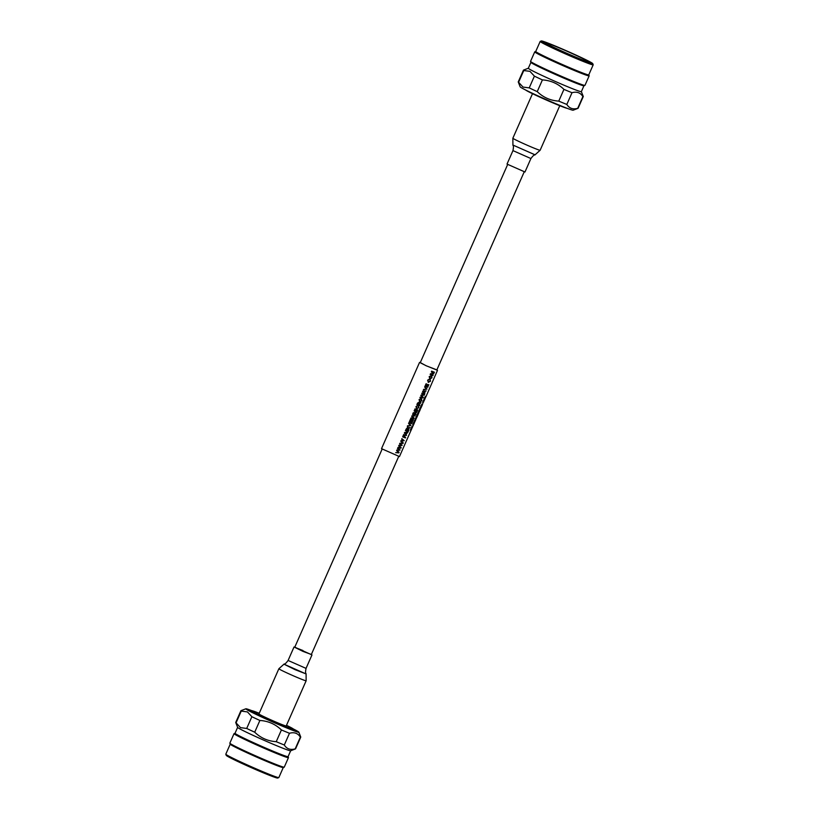 <?xml version="1.0" encoding="UTF-8"?>
<svg xmlns="http://www.w3.org/2000/svg" width="819" height="819" viewBox="0 0 819 819"><rect width="100%" height="100%" fill="white"/><g stroke="black" fill="none" stroke-linecap="round" stroke-linejoin="round"><path stroke-width="1.23" d="M395.7 452.651L398.587 452.416L396.611 450.593L396.867 450L399.57 450.174L397.737 448.044L400.082 450.02L397.143 450.47L399.078 452.283L398.822 452.866L395.7 452.651M397.768 447.952L400.655 447.717L398.679 445.894L398.935 445.311L401.648 445.485L399.805 443.345L402.149 445.321L399.211 445.771L401.156 447.594L400.901 448.177L397.768 447.952M399.846 443.253L402.733 443.018L400.747 441.206L401.013 440.612L403.716 440.786L401.873 438.646L404.228 440.632L401.279 441.083L403.224 442.895L402.968 443.478L399.846 443.253M405.62 437.469L404.514 437.039L405.405 437.96L402.661 436.865L403.685 434.541M403.265 436.537L404.197 436.916L403.265 436.527L404.074 434.705M404.156 436.896L404.842 435.329M406.439 435.462L404.361 433.005L407.903 432.135L406.163 434.285L406.439 435.462M408.364 431.255L408.138 431.746L405.405 430.651L405.62 430.159L408.364 431.255L405.62 430.159M408.927 429.955L407.831 429.525L408.712 430.446L405.978 429.351L407.964 426.996M408.302 428.224L410.022 427.477L407.821 429.525M407.319 426.31L410.462 425.604L408.794 422.962L410.913 425.46L407.319 426.31M411.906 423.208L411.691 423.699L408.988 422.614L409.172 422.102L411.906 423.208L409.172 422.102M412.213 421.805L411.343 421.457L412.213 421.805L413.124 419.748L412.264 422.399L409.531 421.304L410.616 418.837M410.124 420.976L411.025 421.335L410.135 420.966L410.995 419M410.984 421.314L411.793 419.482M412.162 421.785L413.39 419.85M410.79 418.437L413.677 418.202L411.691 416.39L411.957 415.796L414.66 415.97L412.817 413.83L415.172 415.806L412.223 416.257L414.168 418.079L413.912 418.663L410.79 418.437M415.929 414.086L413.708 413.196L415.929 414.086L415.714 414.578L412.981 413.472L413.308 412.735L416.052 412.735L414.138 410.851L414.455 410.124L417.199 411.22L414.486 410.135L414.138 410.851M414.793 409.357L415.008 408.865L417.751 409.971L414.793 409.357M416.83 408.282L418.427 407.657L418.55 405.978L418.765 407.739L416.584 408.763M416.717 408.824L415.95 406.623L417.455 405.651L416.328 406.808L416.932 408.333M419.86 405.18L418.755 404.75L419.645 405.671L416.902 404.576L417.567 403.061L418.98 402.262M419.236 403.45L420.946 402.702L418.755 404.75M419.707 401.801L419.082 399.611L421.447 398.628L421.857 400.726L419.891 401.894M419.85 401.873L419.052 399.59L421.273 398.546M419.942 397.686L422.829 397.45L420.843 395.638L421.109 395.045L423.812 395.219L421.969 393.079L424.324 395.065L421.375 395.516L423.321 397.328L423.065 397.911L419.942 397.686M424.641 394.185L422.809 391.175L426.167 390.888L425.02 391.523L424.641 394.185M423.392 389.864L426.535 389.158L424.866 386.517L426.986 389.025L423.392 389.864M427.702 386.701L426.822 386.353L427.702 386.701L428.603 384.643L427.743 387.295L425.01 386.199L426.095 383.742M425.614 385.872L426.504 386.23L425.614 385.862L426.484 383.896M426.464 386.21L427.272 384.377M427.651 386.681L428.869 384.746M428.419 382.422L427.641 380.211L429.115 379.228L427.989 380.374L428.634 381.93L430.088 381.224L430.251 379.576L430.425 381.306L428.224 382.33M428.368 382.401L427.61 380.19L429.115 379.228M429.821 378.869L429.207 376.668L431.541 375.675M429.965 378.931L429.166 376.658L431.398 375.614M433.128 375.092L430.907 374.201L433.128 375.092L432.913 375.583L430.18 374.478L430.507 373.74L433.251 373.74L431.337 371.857L431.654 371.13L434.398 372.225L431.654 371.13M420.29 362.582L426.085 365.735L436.865 369.891M419.543 362.418L381.511 448.658L399.457 456.582L411.066 430.251M507.647 164.527L420.229 362.725L426.279 365.786L436.803 370.034L524.221 171.836M424.969 398.925L425.041 398.239L424.047 399.211L425.296 396.386L425.307 397.645L426.095 396.386L424.979 398.208M424.047 399.211L425.296 396.386M425.235 397.614L426.013 396.376M423.546 402.139L423.618 401.464L422.635 402.426L423.873 399.611L423.884 400.87L424.682 399.58L423.556 401.433M422.635 402.426L423.873 399.611M423.822 400.839L424.682 399.58M422.481 404.269L422.983 402.938M421.099 407.524L421.427 406.265M420.27 408.886L421.683 404.412L421.754 405.692L422.461 404.422M421.693 405.661L422.532 404.269M419.727 410.81L420.075 409.51L419.338 409.879L420.321 407.657L420.331 408.916L421.13 407.637L420.004 409.48M419.082 410.473L420.321 407.657M420.393 409.091L421.038 407.637M418.581 413.411L418.652 412.725L417.659 413.697L418.898 410.882L418.918 412.131L419.707 410.851L418.581 412.704M417.659 413.697L418.898 410.882M418.847 412.1L419.707 410.851M417.158 416.625L417.168 415.919M416.891 417.25L417.229 415.95L416.175 416.881L417.424 414.066L417.495 415.356L418.284 414.066L417.424 415.325M415.417 420.403L414.588 421.765M416.001 419.052L415.479 420.444L415.806 419.164L414.823 420.137L416.062 417.321L416.072 418.57L416.871 417.291L415.745 419.144M414.823 420.137L416.062 417.321M416.011 418.54L416.871 417.291M415.428 420.546L414.322 422.358M414.045 423.689L414.394 422.389L413.339 423.321L414.578 420.505L414.66 421.795L415.376 420.485M412.418 427.375L412.571 426.853L411.629 427.19L413.073 425.685L413.114 423.832L413.902 424.017L413.114 423.832M411.373 429.75L410.37 430.057L411.394 427.733M410.8 429.637L411.609 427.805M411.066 429.699L411.752 428.132M411.906 428.183L411.22 429.729M395.731 452.661L398.587 452.416M398.638 452.436L396.611 450.593M396.642 450.614L396.867 450M396.898 450.02L398.536 450.092M398.587 450.112L399.57 450.174M399.621 450.204L397.512 448.546L397.768 448.054M397.809 447.973L397.993 447.44M398.024 447.461L400.655 447.717M400.706 447.737L398.679 445.894L400.614 445.403M400.655 445.423L401.648 445.485M401.699 445.505L399.58 443.857M399.877 443.274L402.733 443.018M402.784 443.048L400.747 441.206M400.778 441.216L401.013 440.612M401.044 440.632L402.682 440.704M402.723 440.724L403.716 440.786M403.767 440.806L401.648 439.158M401.679 439.179L401.904 438.667M402.692 436.875L403.726 434.551M404.197 436.916L404.883 435.35M405.2 435.473L404.514 437.039M406.49 435.483L404.606 432.452M404.637 432.463L407.954 432.166M405.569 432.872L404.873 432.893L405.927 434.019L406.449 432.821L405.569 432.872M405.886 433.978L406.388 432.831M406.009 429.371L408.005 427.016L408.558 427.999M408.599 428.03L410.022 427.477M407.033 427.979L406.582 429.023L407.514 429.402L407.79 427.508L407.033 427.979M407.514 429.402L407.79 427.508M407.882 428.439L407.76 427.498M407.463 429.381L406.582 429.013M407.35 426.32L407.555 425.767M407.586 425.788L410.462 425.604M410.514 425.624L408.558 423.495M408.589 423.505L408.824 422.973M409.561 421.314L410.647 418.857M411.025 421.335L411.834 419.502M412.152 419.625L411.343 421.468M410.821 418.458L411.015 417.925L413.677 418.202M413.728 418.233L411.691 416.39M411.732 416.4L411.957 415.796M411.988 415.806L414.66 415.97M414.711 415.991L412.592 414.342M412.633 414.363L412.848 413.851M413.011 413.493L413.308 412.735M413.339 412.756L416.052 412.735M416.103 412.766L414.168 410.872M417.199 411.22L416.973 411.711L414.742 410.821L416.564 412.643L413.697 413.196M417.751 409.971L417.526 410.462L414.823 409.377M416.758 408.845L415.95 406.623M415.991 406.633L417.455 405.651M416.851 408.292L418.427 407.657M418.478 407.678L418.243 406.439M416.932 404.596L418.888 402.221M419.482 403.235L418.959 402.252M419.523 403.255L420.946 402.702M417.966 403.204L417.506 404.248L418.437 404.627L418.724 402.743L417.966 403.204M418.437 404.627L418.724 402.743M418.806 403.675L418.683 402.723M418.396 404.606L417.506 404.248M421.099 399.068L419.441 399.754L420.116 401.402L421.59 400.624L421.232 399.119M420.065 401.382L421.539 400.604L421.058 399.037M419.973 397.706L420.167 397.184M420.198 397.195L422.829 397.45M422.88 397.481L420.843 395.638L422.778 395.137M422.819 395.157L423.812 395.219M423.863 395.239L421.744 393.591M421.785 393.611L422 393.1M424.692 394.215L422.573 391.728M422.604 391.748L422.809 391.175M422.85 391.195L426.167 390.888M423.781 391.595L423.075 391.615L424.129 392.741L424.651 391.554L423.781 391.595M424.088 392.7L424.6 391.554M423.423 389.875L423.628 389.332M423.658 389.342L426.535 389.158M426.586 389.179L424.631 387.049M424.662 387.059L424.897 386.527M425.041 386.21L426.126 383.753M426.504 386.23L427.313 384.398M427.631 384.531L426.822 386.363M430.088 381.224L428.583 381.91M430.139 381.255L429.903 380.016M430.006 378.951L431.971 377.784L431.521 375.665M431.214 376.126L429.555 376.812L430.231 378.46L431.715 377.682L431.347 376.187M430.057 378.388L431.664 377.661L431.173 376.105M430.21 374.498L430.507 373.74M430.538 373.761L433.251 373.74M433.302 373.771L431.337 371.857L431.685 371.14M434.398 372.225L434.172 372.717L431.941 371.826L433.763 373.648L430.896 374.201M410.432 430.077L411.455 427.753M411.128 429.729L411.824 428.163M411.691 427.221L411.957 426.453M412.018 426.484L413.073 425.685M413.134 425.716L412.786 424.57M412.848 424.6L413.175 423.863M413.687 424.508L413.902 424.017L413.155 424.416L413.278 425.43M413.042 425.952L412.111 426.791M413.4 423.351L413.595 422.737M413.656 422.758L414.342 422.061M414.414 422.092L414.312 421.109M414.373 421.14L414.639 420.536M415.438 420.526L414.711 421.969M414.752 421.898L414.066 423.648M416.861 417.311L416.124 418.744M416.236 416.912L416.441 416.298M416.502 416.318L417.188 415.622M417.25 415.653L417.158 414.67M417.219 414.701L417.485 414.097M418.018 414.68L418.284 414.066M418.274 414.107L416.902 417.209M418.028 414.66L417.547 415.53M417.414 415.837L417.158 416.646M419.697 410.872L418.97 412.305M418.837 412.612L418.57 413.431M420.26 409.398L419.993 410.206M420.495 407.258L420.7 406.633M420.761 406.664L421.447 405.968M421.519 405.999L421.416 405.006M421.478 405.036L421.744 404.443M422.276 405.026L421.15 407.586M422.287 405.006L421.805 405.866M421.683 406.173L421.161 407.565M424.672 399.6L423.935 401.044M423.812 401.351L423.546 402.16M426.095 396.365L437.489 370.342M426.095 396.386L425.358 397.819M425.225 398.126L424.959 398.935M259.224 713.288A22.881 0.942 23.8 0 0 251.679 710.697A22.881 0.942 23.8 0 0 254.381 712.448A22.881 0.942 23.8 0 0 278.163 723.402A22.881 0.942 23.8 0 0 293.499 729.145A22.881 0.942 23.8 0 0 290.776 727.456A22.881 0.942 23.8 0 0 286.496 725.317M251.679 710.697L250.86 711.005A23.495 0.962 23.8 0 0 253.634 712.817A23.495 0.962 23.8 0 0 278.061 724.057A23.495 0.962 23.8 0 0 293.816 729.954L293.499 729.145M251.873 710.687A28.982 1.188 23.8 0 0 245.843 708.793A28.982 1.188 23.8 0 0 249.273 711.015A28.982 1.188 23.8 0 0 279.402 724.887A28.982 1.188 23.8 0 0 298.843 732.166A28.982 1.188 23.8 0 0 295.383 730.026A28.982 1.188 23.8 0 0 293.376 728.992M245.843 708.793L240.95 710.677A32.699 1.341 23.8 0 0 240.909 710.718L235.729 722.45A32.699 1.341 23.8 0 0 235.729 722.512A32.699 1.341 23.8 0 0 236.056 722.839L241.236 711.107L247.44 711.916L251.873 716.717A32.699 1.341 23.8 0 0 259.889 720.464C268.222 720.986 275.389 724.15 281.408 729.954A32.699 1.341 23.8 0 0 289.476 733.271C294.267 731.93 297.891 733.22 300.358 737.151A32.699 1.341 23.8 0 0 300.747 737.11A32.699 1.341 23.8 0 0 300.747 737.049L298.843 732.166M281.408 729.954L276.238 741.686A32.699 1.341 23.8 0 0 284.306 745.003L289.476 733.271M235.729 722.512L237.633 727.405A28.982 1.188 23.8 0 0 241.093 729.545A28.982 1.188 23.8 0 0 270.178 742.966A28.982 1.188 23.8 0 0 290.632 750.777L295.526 748.883A32.699 1.341 23.8 0 0 295.567 748.842L300.747 737.11M284.306 745.003C286.732 748.924 290.366 750.214 295.188 748.883A32.699 1.341 23.8 0 0 295.526 748.883M236.056 722.839L240.499 727.641L246.703 728.449A32.699 1.341 23.8 0 0 254.709 732.196C260.667 737.97 267.833 741.134 276.238 741.686M237.623 727.374L235.033 733.261A28.982 1.188 23.8 0 0 238.493 735.452A28.982 1.188 23.8 0 0 268.1 749.098A28.982 1.188 23.8 0 0 288.063 756.654L290.663 750.767M235.043 733.23L234.08 733.609A29.74 1.218 23.8 0 0 234.039 733.64A29.74 1.218 23.8 0 0 237.592 735.892A29.74 1.218 23.8 0 0 267.967 749.897A29.74 1.218 23.8 0 0 288.452 757.636A29.74 1.218 23.8 0 0 288.452 757.585L288.073 756.623M234.039 733.64L229.842 743.15A29.74 1.218 23.8 0 0 229.842 743.202A29.74 1.218 23.8 0 0 233.395 745.392A29.74 1.218 23.8 0 0 263.227 759.162A29.74 1.218 23.8 0 0 284.213 767.188A29.74 1.218 23.8 0 0 284.254 767.147L288.452 757.636M229.842 743.202L230.231 744.195A28.982 1.188 23.8 0 0 233.691 746.334A28.982 1.188 23.8 0 0 262.766 759.756A28.982 1.188 23.8 0 0 283.22 767.567L284.213 767.188M230.221 744.164L225.809 754.176A28.982 1.188 23.8 0 0 225.809 754.227A28.982 1.188 23.8 0 0 229.269 756.367A28.982 1.188 23.8 0 0 258.343 769.788A28.982 1.188 23.8 0 0 278.798 777.6A28.982 1.188 23.8 0 0 278.839 777.569L283.261 767.557M225.809 754.227L226.259 755.394A28.102 1.157 23.8 0 0 229.617 757.462A28.102 1.157 23.8 0 0 257.801 770.474A28.102 1.157 23.8 0 0 277.631 778.05L278.798 777.6M254.709 732.196L259.889 720.464M251.873 716.717L246.703 728.449M300.358 737.151L295.188 748.883M567.127 108.313A22.881 0.942 -156.2 0 1 550.266 101.74A22.881 0.942 -156.2 0 1 528.224 91.544A22.881 0.942 -156.2 0 1 525.624 90.008M592.741 63.606A28.102 1.157 -156.2 0 1 573.894 56.562A28.102 1.157 -156.2 0 1 544.686 43.11A28.102 1.157 -156.2 0 1 541.369 40.95A28.102 1.157 -156.2 0 1 561.199 48.526A28.102 1.157 -156.2 0 1 589.383 61.538A28.102 1.157 -156.2 0 1 592.741 63.606L593.191 64.773A28.982 1.188 -156.2 0 1 593.191 64.824L588.769 74.857L589.158 75.798A29.74 1.218 -156.2 0 1 589.158 75.85L584.961 85.36A29.74 1.218 -156.2 0 1 584.92 85.391A29.74 1.218 -156.2 0 1 563.933 77.375A29.74 1.218 -156.2 0 1 534.101 63.606A29.74 1.218 -156.2 0 1 530.548 61.415L530.937 62.408A28.982 1.188 -156.2 0 0 534.397 64.537A28.982 1.188 -156.2 0 0 563.472 77.969A28.982 1.188 -156.2 0 0 583.927 85.78L581.367 91.646L583.271 96.488A32.699 1.341 -156.2 0 1 583.271 96.55L578.091 108.282A32.699 1.341 -156.2 0 1 578.05 108.323L573.157 110.207A28.982 1.188 -156.2 0 1 552.692 102.395A28.982 1.188 -156.2 0 1 523.617 88.974A28.982 1.188 -156.2 0 1 520.157 86.834L518.253 81.951A32.699 1.341 -156.2 0 1 518.253 81.89L523.433 70.158A32.699 1.341 -156.2 0 1 523.474 70.117L528.337 68.233M578.05 108.323A32.699 1.341 -156.2 0 1 577.712 108.323C572.921 109.664 569.297 108.374 566.83 104.443A32.699 1.341 -156.2 0 1 558.763 101.116C550.429 100.594 543.253 97.43 537.233 91.636A32.699 1.341 -156.2 0 1 529.228 87.879L523.024 87.08L518.581 82.279A32.699 1.341 -156.2 0 1 518.253 81.951M566.83 104.443L572 92.711A32.699 1.341 -156.2 0 1 563.933 89.384L558.763 101.116M581.367 91.646A28.982 1.188 -156.2 0 1 561.394 84.101A28.982 1.188 -156.2 0 1 531.797 70.444A28.982 1.188 -156.2 0 1 528.327 68.253L530.927 62.377M563.933 89.384C557.985 83.61 550.808 80.457 542.413 79.904A32.699 1.341 -156.2 0 1 534.397 76.147L529.965 71.345L523.761 70.547A32.699 1.341 -156.2 0 1 523.433 70.158M583.271 96.55A32.699 1.341 -156.2 0 1 582.882 96.591C580.446 92.67 576.822 91.38 572 92.711M589.158 75.85A29.74 1.218 -156.2 0 1 568.673 68.1A29.74 1.218 -156.2 0 1 538.298 54.105A29.74 1.218 -156.2 0 1 534.746 51.853A29.74 1.218 -156.2 0 1 534.787 51.812L535.739 51.443A28.982 1.188 -156.2 0 0 539.199 53.665A28.982 1.188 -156.2 0 0 568.806 67.312A28.982 1.188 -156.2 0 0 588.769 74.857M593.191 64.824A28.982 1.188 -156.2 0 1 573.228 57.279A28.982 1.188 -156.2 0 1 543.621 43.632A28.982 1.188 -156.2 0 1 540.161 41.431A28.982 1.188 -156.2 0 1 540.202 41.4L535.728 51.464M582.882 96.591L577.712 108.323M518.581 82.279L523.761 70.547M534.397 76.147L529.228 87.879M537.233 91.636L542.413 79.904M585.79 60.053A23.587 0.973 -156.2 0 1 588.615 61.845A23.587 0.973 -156.2 0 1 572.368 55.692A23.587 0.973 -156.2 0 1 548.28 44.595A23.587 0.973 -156.2 0 1 545.454 42.803A23.587 0.973 -156.2 0 1 561.701 48.956A23.587 0.973 -156.2 0 1 585.79 60.053M530.548 61.415A29.74 1.218 -156.2 0 1 530.548 61.364L534.746 51.853M311.353 654.473L303.071 651.433L294.717 647.307L302.938 650.532M286.21 725.972A14.906 0.614 -156.2 0 1 272.686 720.669A14.906 0.614 -156.2 0 1 258.937 713.943L278.869 668.744A14.906 0.614 -156.2 0 0 292.618 675.48A14.906 0.614 -156.2 0 0 306.142 680.773L286.21 725.972M398.71 456.418L311.292 654.616L294.779 647.164M530.907 158.538L512.96 150.614L507.022 164.076L524.979 172L530.907 158.538C534.684 153.511 534.52 155.518 535.022 154.832L540.13 150.256L559.776 105.712M311.978 654.924L306.04 668.386C304.873 674.559 306.245 673.085 306.081 673.914L295.096 669.666L283.968 664.178L278.869 668.744M306.142 680.773L306.091 673.955L283.978 664.168C284.48 663.482 284.316 665.489 288.093 660.462L306.04 668.386M512.96 150.614C514.127 144.441 512.755 145.915 512.919 145.086L512.858 138.227A14.906 0.614 23.8 0 0 523.914 143.765A14.906 0.614 23.8 0 0 539.24 150.092A14.906 0.614 23.8 0 0 540.13 150.256M535.022 154.832L512.909 145.045L535.063 154.822M382.135 449.109L294.717 647.307M413.595 424.529L413.339 425.102M412.796 426.33L412.571 426.853M412.336 427.385L411.312 429.709M420.004 410.186L419.737 410.79M583.927 85.78L584.92 85.391M541.369 40.95L540.202 41.4M294.021 647L288.093 660.462M512.858 138.227L532.504 93.683"/></g></svg>

